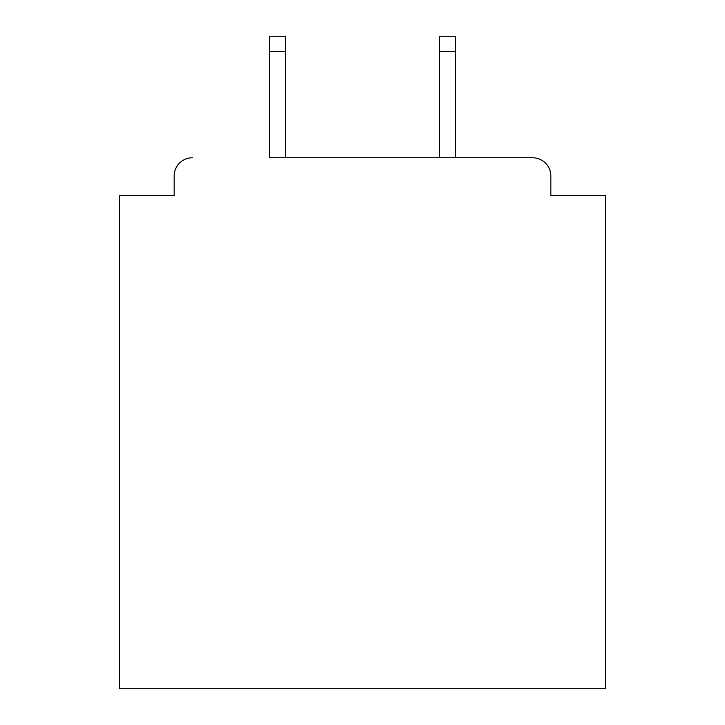 <?xml version="1.0" encoding="UTF-8"?>
<svg xmlns="http://www.w3.org/2000/svg" width="725" height="725" viewBox="0 0 725 725"><rect width="100%" height="100%" fill="white"/><g stroke="black" fill="none" stroke-linecap="round" stroke-linejoin="round"><path stroke-width="1.09" d="M550.837 195.424L550.837 175.985L550.837 195.424L605.52 195.424L605.52 688.75L119.48 688.75L119.48 195.424L174.163 195.424L174.163 175.985L174.163 195.424M269.546 51.439L269.546 36.25L285.342 36.25L285.342 51.439L269.546 51.439L269.546 157.76L532.612 157.76L455.454 157.76L455.454 51.439L439.658 51.439L439.658 36.25L455.454 36.25L455.454 51.439M550.837 175.985A18.225 18.225 0 0 0 532.612 157.76M192.388 157.76A18.225 18.225 0 0 0 174.163 175.985M439.658 51.439L439.658 157.76L285.342 157.76L285.342 51.439"/></g></svg>
